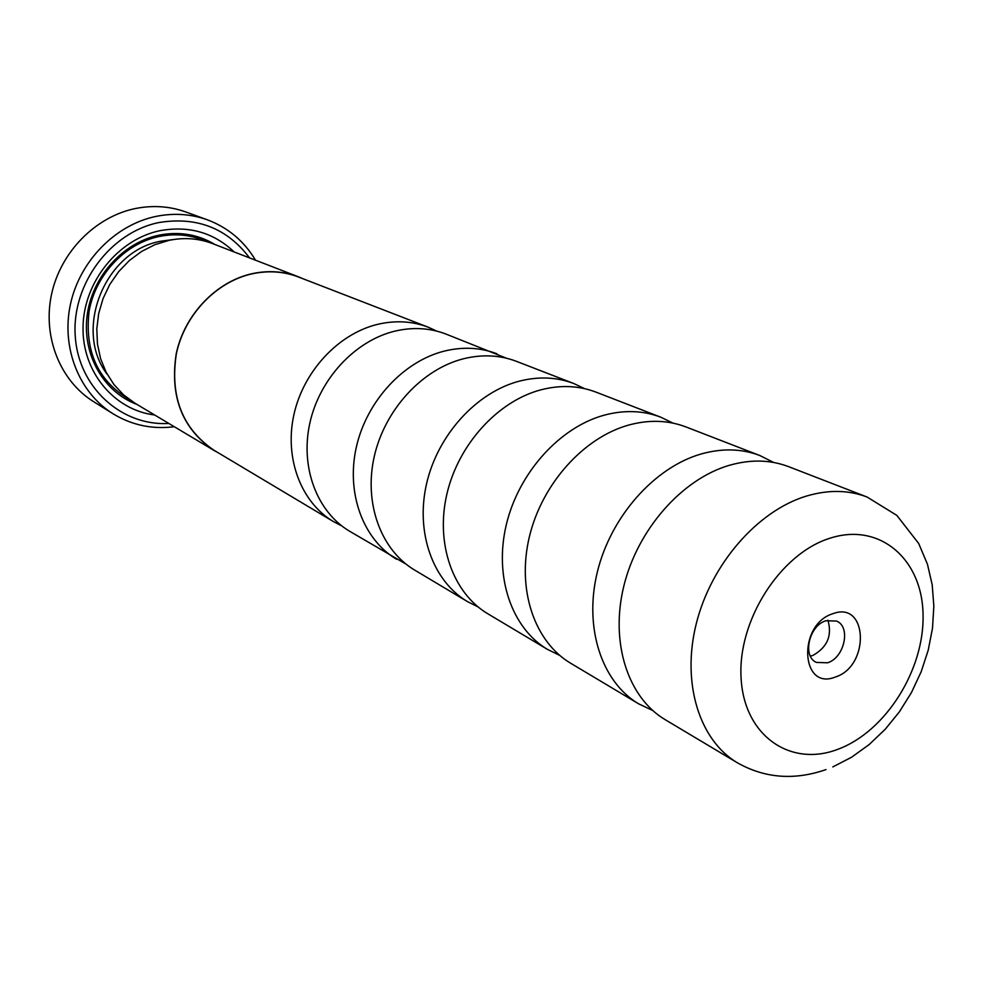 <?xml version="1.0" encoding="UTF-8"?>
<svg xmlns="http://www.w3.org/2000/svg" width="983" height="983" viewBox="0 0 983 983"><rect width="100%" height="100%" fill="white"/><g stroke="black" fill="none" stroke-linecap="round" stroke-linejoin="round"><path stroke-width="1.47" d="M506.405 358.193L445.803 333.999C429.792 327.904 412.811 326.946 394.896 331.136C355.207 340.646 319.61 378.787 309.854 423.059C300.012 467.343 317.005 511.922 349.616 531.238L405.991 564.095M584.553 388.629L573.814 383.542L516.505 361.363C499.929 355.047 482.309 354.175 463.632 358.734C422.248 369.067 384.808 409.641 374.265 456.468C363.624 503.296 380.962 550.124 414.703 570.103L467.466 601.608L478.082 606.941M672.925 423.095L660.785 417.197L595.981 392.119C578.827 385.582 560.494 384.808 541.006 389.796C497.828 401.101 458.336 444.427 446.872 494.117C435.297 543.808 452.942 593.13 487.863 613.797L547.531 649.419L559.646 655.354M773.658 462.452L759.834 455.522L685.95 426.929C668.194 420.171 649.136 419.532 628.776 425.037C583.656 437.472 541.891 483.98 529.346 536.902C516.689 589.825 534.568 641.899 570.693 663.255L638.704 703.865L652.687 710.5M867.067 497.017L788.636 466.667C770.303 459.675 750.484 459.245 729.189 465.352C682.005 479.139 637.697 529.321 623.861 585.917C609.902 642.526 627.904 697.66 665.233 719.703L737.434 762.82C699.306 740.31 681.33 682.902 696.32 623.492C711.176 564.095 757.377 511.074 806.035 496.194C827.993 489.608 848.329 489.878 867.067 497.017L896.815 515.375L918.675 543.452L927.46 564.267L932.179 584.688L933.85 606.142L932.498 628.149L928.222 650.181L921.157 671.782L911.487 692.474L899.42 711.79L885.204 729.288L869.156 744.561L851.573 757.229L832.822 766.924M154.65 414.986C114.089 410.083 81.921 371.685 83.039 326.688C83.801 281.716 118.365 239.066 160.303 230.624C189.117 225.5 213.741 232.615 234.163 251.955M137.006 404.443C103.842 392.242 82.179 354.9 87.082 315.973C91.812 277.059 122.703 242.604 158.988 235.17C179.311 231.226 197.976 234.347 214.982 244.534M249.559 257.915C227.184 228.253 197.055 216.444 159.16 222.502C110.6 232.074 71.734 284.038 75.212 335.621C78.136 387.29 121.425 426.303 168.83 423.452M174.323 426.733C152.267 429.497 131.82 425.172 112.996 413.757C79.144 392.758 61.057 347.822 70.42 304.386C79.709 260.962 115.527 224.591 156.346 216.334C174.126 212.819 191.194 214.011 207.548 219.885C228.142 227.7 244.128 241.142 255.531 260.212M207.548 219.885L186.02 212.045C169.936 206.258 153.164 205.066 135.703 208.47C95.609 216.481 60.528 251.98 51.509 294.458C42.416 336.936 60.258 380.962 93.569 401.629L112.996 413.757M218.177 452.758L213.987 450.423C182.248 428.821 169.654 396.604 176.215 353.782C184.411 314.769 216.125 281.58 252.127 273.679C268.384 270.202 283.878 271.271 298.623 276.887L303.034 278.754M213.987 450.423L134.904 403.19L123.6 394.896L113.917 384.513L106.176 372.348L100.622 358.746L97.464 344.111L96.801 328.887L98.669 313.565L103.043 298.611L109.752 284.505L118.624 271.689L129.338 260.544L141.589 251.451L154.958 244.644L169.051 240.344C184.251 237.247 198.812 238.353 212.709 243.649L298.623 276.887M835.439 676.992C870.127 666.191 868.001 600.38 832.933 613.675C797.348 624.402 800.469 691.356 835.439 676.992M827.575 662.8C844.458 657.762 851.18 626.871 836.57 621.059L825.867 620.764C809.009 625.593 802.079 656.398 816.406 662.419L827.575 662.8M810.385 656.116L812.88 655.44C827.354 647.269 832.368 635.522 827.907 620.199M436.796 331.124L428.232 327.204C412.356 321.158 395.559 320.188 377.828 324.292C338.57 333.593 303.44 371.132 293.88 414.777C284.234 458.422 301.13 502.436 333.434 521.58L341.789 525.917M496.845 353.757C480.417 347.49 462.968 346.594 444.5 351.054C403.583 361.154 366.647 401.039 356.325 447.167C345.918 493.282 363.169 539.495 396.604 559.29M573.814 383.542C556.82 377.067 538.684 376.256 519.417 381.134C476.73 392.156 437.804 434.719 426.597 483.611C415.293 532.503 432.864 581.137 467.466 601.608M660.785 417.197C643.201 410.489 624.34 409.813 604.213 415.17C559.622 427.286 518.496 472.909 506.257 524.922C493.908 576.935 511.725 628.248 547.531 649.419M759.834 455.522C741.649 448.592 722.038 448.101 701.002 454.023C654.371 467.441 610.775 516.579 597.308 572.143C583.73 627.719 601.694 682.005 638.704 703.865M333.434 521.58L214.073 450.3C182.383 428.735 169.813 396.567 176.35 353.819C184.534 314.855 216.199 281.716 252.139 273.827C268.384 270.35 283.854 271.419 298.586 277.034L428.232 327.204M107.282 374.425C72.963 329.932 104.972 250.518 161.286 241.13L173.045 239.594M129.535 399.663C97.968 380.839 84.489 351.386 89.097 311.292C95.498 274.822 125.013 243.551 159.172 236.498C175.908 233.168 191.722 234.863 206.627 241.597M829.959 538.229C780.232 553.589 737.397 620.629 741.096 678.147C744.057 735.911 790.701 767.76 838.278 749.144C885.929 731.327 924.622 669.448 923.049 614.338C922.177 559.02 879.662 522.01 829.959 538.229M737.434 762.82C764.897 778.29 794.411 780.551 826.003 769.591"/></g></svg>
